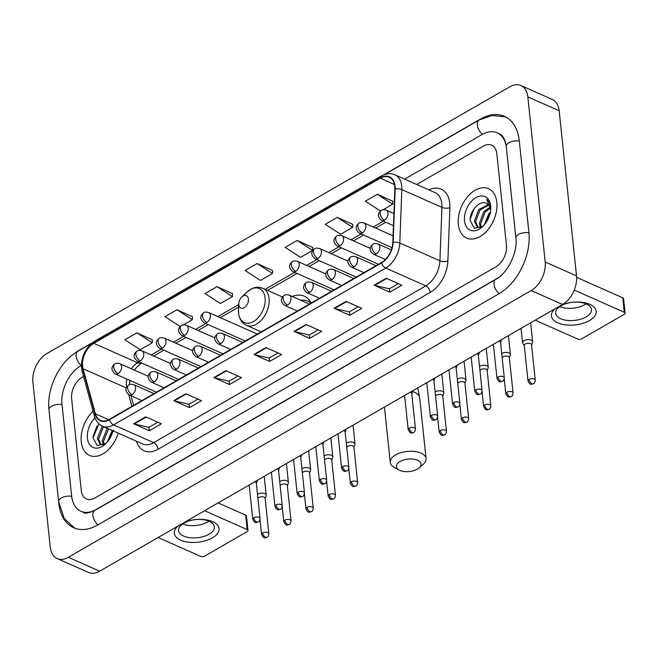 <?xml version="1.0" encoding="UTF-8"?>
<svg xmlns="http://www.w3.org/2000/svg" width="658" height="658" viewBox="0 0 658 658"><rect width="100%" height="100%" fill="white"/><g stroke="black" fill="none" stroke-linecap="round" stroke-linejoin="round"><path stroke-width="0.99" d="M311.16 303.075A29.824 19.329 -66.1 0 0 304.267 296.182A29.824 19.329 -66.1 0 0 292.259 296.478M81.255 441.798A27.011 17.503 -66.1 0 0 89.537 455.402A27.011 17.503 -66.1 0 0 118.234 433.145A27.011 17.503 -66.1 0 1 89.537 455.402A27.011 17.503 -66.1 0 1 81.255 441.798A27.011 17.503 -66.1 0 1 93.123 411.225A27.011 17.503 -66.1 0 0 81.255 441.798M458.363 224.477A27.011 17.503 -66.1 0 0 466.645 238.081A27.011 17.503 -66.1 0 0 487.701 229.987A27.011 17.503 -66.1 0 0 496.831 202.31A27.011 17.503 -66.1 0 0 488.549 188.706A27.011 17.503 -66.1 0 0 467.493 196.8A27.011 17.503 -66.1 0 0 458.363 224.477A27.011 17.503 -66.1 0 0 466.645 238.081A27.011 17.503 -66.1 0 0 487.701 229.987A27.011 17.503 -66.1 0 0 496.831 202.31A27.011 17.503 -66.1 0 0 488.549 188.706A27.011 17.503 -66.1 0 0 467.493 196.8A27.011 17.503 -66.1 0 0 458.363 224.477M82.571 366.185A18.005 11.671 113.9 0 1 93.773 343.344L380.308 178.219A18.005 11.671 113.9 0 1 389.232 177.216A18.005 11.671 113.9 0 1 394.849 189.076L392.818 242.473A18.005 11.671 113.9 0 1 381.525 262.526L109.401 419.335A18.005 11.671 113.9 0 1 100.477 420.347A18.005 11.671 113.9 0 1 95.435 413.849L83.048 368.751A18.005 11.671 113.9 0 1 82.571 366.185M82.25 366.366A18.457 11.959 -66.1 0 0 82.743 369.006L95.122 414.096A18.457 11.959 -66.1 0 0 109.442 419.722L381.566 262.912A18.457 11.959 -66.1 0 0 393.139 242.366L395.17 188.961A18.457 11.959 -66.1 0 0 380.266 177.833L93.732 342.958A18.457 11.959 -66.1 0 0 82.25 366.366M392.851 201.315L377.338 194.274L365.322 201.2L380.414 210.955M352.77 224.411L337.266 217.37L325.241 224.296L340.63 234.24L352.655 227.314L352.778 224.246M312.698 247.507L297.194 240.466L285.169 247.392L300.558 257.336L312.583 250.402L312.706 247.342M152.393 339.882L136.889 332.841L124.864 339.767L140.253 349.711L152.278 342.777L152.401 339.717M192.473 316.786L176.969 309.745L164.944 316.671L180.16 326.508M232.545 293.69L217.041 286.649L205.016 293.575L220.405 303.519L232.43 296.594L232.554 293.534M272.626 270.603L257.114 263.554L245.097 270.487L260.486 280.423L272.502 273.498L272.626 270.438M496.823 153.668A16.878 10.939 -66.1 0 0 491.641 145.171A16.878 10.939 -66.1 0 0 483.276 146.117L416.711 184.47L483.276 146.117A16.878 10.939 -66.1 0 1 491.641 145.171A16.878 10.939 -66.1 0 1 496.823 153.668L506.463 245.401L496.823 153.668M83.574 376.45L82.118 377.289A16.878 10.939 -66.1 0 0 71.623 398.699L81.263 490.432A16.878 10.939 -66.1 0 0 86.445 498.937A16.878 10.939 -66.1 0 0 94.81 497.991L495.959 266.819A16.878 10.939 -66.1 0 0 506.463 245.401A16.878 10.939 -66.1 0 1 495.959 266.819L94.81 497.991A16.878 10.939 -66.1 0 1 86.445 498.937A16.878 10.939 -66.1 0 1 81.263 490.432L71.623 398.699A16.878 10.939 -66.1 0 1 82.118 377.289L83.574 376.45M346.1 301.38L361.768 308.322L349.743 315.256L334.075 308.306L346.1 301.38M386.172 278.285L401.841 285.235L389.816 292.16L374.147 285.21L386.172 278.285M225.867 370.66L241.535 377.61L229.519 384.535L213.85 377.585L225.867 370.66M185.795 393.755L201.463 400.706L189.438 407.631L173.77 400.681L185.795 393.755M145.722 416.843L161.391 423.793L149.366 430.727L133.697 423.777L145.722 416.843M306.019 324.468L321.688 331.418L309.663 338.352L293.994 331.402L306.019 324.468M265.947 347.564L281.616 354.514L269.591 361.439L253.922 354.489L265.947 347.564M269.591 361.439L269.237 358.034M278.071 352.943L269.163 358.075L254.465 354.678A4.499 2.566 -120 0 1 253.922 354.489M309.663 338.352L309.309 334.947M318.151 329.847L309.235 334.988L294.537 331.583A4.499 2.566 -120 0 1 293.994 331.402M149.366 430.727L149.004 427.322M157.846 422.222L148.938 427.363L134.232 423.958A4.499 2.566 -120 0 1 133.697 423.777M189.438 407.631L189.085 404.226M197.918 399.135L189.011 404.267L174.312 400.862A4.499 2.566 -120 0 1 173.77 400.681M229.519 384.535L229.157 381.13M237.999 376.039L229.083 381.171L214.385 377.766A4.499 2.566 -120 0 1 213.85 377.585M389.816 292.16L389.462 288.755M398.296 283.664L389.388 288.796L374.69 285.391A4.499 2.566 -120 0 1 374.147 285.21M349.743 315.256L349.382 311.851M358.223 306.751L349.316 311.892L334.609 308.487A4.499 2.566 -120 0 1 334.075 308.306M257.114 263.554L272.502 273.498M217.041 286.649L232.43 296.594M176.969 309.745L192.35 319.689L183.352 324.871M192.35 319.689L192.481 316.621M136.889 332.841L152.278 342.777M297.194 240.466L312.583 250.402M337.266 217.37L352.655 227.314M377.338 194.274L392.727 204.219L383.17 209.729M392.727 204.219L392.851 201.151M506.339 147.31A30.383 19.691 -66.1 0 0 497.119 132.826A30.383 19.691 -66.1 0 0 482.059 134.528L404.662 179.132M81.411 365.404L80.901 365.7A30.383 19.691 -66.1 0 0 62 404.242L71.648 495.976A30.383 19.691 -66.1 0 0 80.967 511.282A30.383 19.691 -66.1 0 0 96.027 509.572L497.177 278.4A30.383 19.691 -66.1 0 0 498.863 277.347M527.831 96.882A22.504 14.591 -66.1 0 0 520.922 85.548A22.504 14.591 -66.1 0 0 509.769 86.807L46.899 353.543A22.504 14.591 -66.1 0 0 32.9 382.101L50.255 547.217A22.504 14.591 -66.1 0 0 57.164 558.552A22.504 14.591 -66.1 0 0 68.317 557.293L531.187 290.556A22.504 14.591 -66.1 0 0 545.186 262.007L527.831 96.882L559.168 110.783A22.504 14.591 -66.1 0 0 552.259 99.448L520.922 85.548M57.164 558.552L88.501 572.452A22.504 14.591 -66.1 0 0 99.654 571.193L562.524 304.457A22.504 14.591 -66.1 0 0 576.523 275.899L559.168 110.783M58.751 502.687L58.825 503.362A48.388 31.362 -66.1 0 0 73.671 527.741A48.388 31.362 -66.1 0 0 97.647 525.026L498.805 293.855A48.388 31.362 -66.1 0 0 528.909 232.471L519.261 140.738A48.388 31.362 -66.1 0 0 504.415 116.359A48.388 31.362 -66.1 0 0 480.439 119.073L383.614 174.872M92.646 342.547L79.281 350.245A48.388 31.362 -66.1 0 0 74.79 353.214M112.131 433.589A28.138 18.235 -66.1 0 0 110.437 437.405M489.239 216.268A28.138 18.235 -66.1 0 0 487.545 220.093M103.364 444.915L102.253 440.728L107.279 428.284M104.211 444.685L103.495 441.279L108.521 428.835M104.186 444.701L100.501 444.627L97.277 438.524L102.303 426.08M101.151 444.849L98.519 439.075L103.545 426.631M95.032 417.912A18.342 11.885 -66.1 0 0 87.424 438.236A18.342 11.885 -66.1 0 0 105.831 443.615A18.342 11.885 -66.1 0 0 112.962 430.809M98.865 423.785L93.041 437.833L97.219 445.655L105.872 443.492M107.221 442.135L112.247 430.488M112.798 430.735A12.716 8.241 -66.1 0 0 108.718 440.202M112.773 431.541A18.342 11.885 -66.1 0 0 109.351 439.256M109.047 439.733L112.896 431.072M113.521 430.061L108.751 440.005M93.058 436.525L97.088 425.866M109.195 438.055L111.827 432.767M184.618 522.222A22.504 11.383 -6 0 1 214.245 522.436A22.504 11.383 -6 0 1 212.361 537.857A22.504 11.383 -6 0 1 182.348 540.81A22.504 11.383 -6 0 1 178.079 525.997M183.919 523.126A18.005 9.105 174 0 0 178.548 530.562A18.005 9.105 174 0 0 189.94 537.709A18.005 9.105 174 0 0 208.989 534.238A18.005 9.105 174 0 0 214.36 526.803A18.005 9.105 174 0 0 202.968 519.655A18.005 9.105 174 0 0 183.919 523.126M208.997 521.169A18.005 9.105 -6 0 1 207.706 521.983A18.005 9.105 -6 0 1 182.628 523.941M158.109 537.504L200.706 556.397A2.813 1.423 174 0 0 204.671 556.109L247.153 531.631A2.813 1.423 174 0 0 247.992 530.471A2.813 1.423 174 0 0 247.194 529.608L245.673 515.124L218.135 502.909M204.597 510.715L247.194 529.608M245.673 515.124A2.813 1.423 -6 0 1 246.47 515.987L247.992 530.471M417.287 469.146A12.379 6.259 174 0 0 419.031 467.92A12.379 6.259 174 0 0 416.465 459.852A12.379 6.259 174 0 0 400.048 461.505A12.379 6.259 174 0 0 399.077 470.018A12.379 6.259 174 0 0 417.287 469.146M399.077 470.018L394.208 467.328A18.005 9.105 -6 0 1 390.252 462.377A18.005 9.105 -6 0 1 395.623 454.933A18.005 9.105 -6 0 1 414.68 451.47A18.005 9.105 -6 0 1 426.071 458.618A18.005 9.105 -6 0 1 423.226 464.277L419.031 467.92M248.411 299.127A6.753 4.376 -66.1 0 0 241.634 297.145A6.753 4.376 -66.1 0 0 238.764 303.626A6.753 4.376 -66.1 0 0 238.796 304.67A6.753 4.376 -66.1 0 0 244.217 307.689A6.753 4.376 -66.1 0 0 248.411 299.127M310.913 303.215A26.731 17.322 -66.1 0 0 307.714 301.093A26.731 17.322 -66.1 0 0 300.805 300.27M310.979 302.721A26.731 17.322 -66.1 0 0 309.276 301.792L307.714 301.093M265.141 498.501L266.128 495.861A5.067 2.558 174 0 0 266.21 495.227A5.067 2.558 174 0 0 264.787 493.673A5.067 2.558 174 0 0 257.648 494.191A5.067 2.558 174 0 0 257.5 494.281M262.657 532.964A3.66 1.851 174 0 0 261.571 534.469C264.286 539.42 264.532 537.57 267.033 537.257A3.66 2.081 60 0 1 265.536 537.232A3.66 2.081 -120 0 1 262.657 532.964A3.66 1.851 174 0 1 266.531 532.256A3.66 1.851 174 0 1 268.842 533.704L265.116 498.27A3.66 1.851 174 0 0 264.088 497.152A3.66 1.851 174 0 0 258.931 497.522A3.66 1.851 174 0 0 257.944 498.484M287.34 485.703L288.327 483.071A5.067 2.558 174 0 0 288.418 482.429A5.067 2.558 174 0 0 286.987 480.883A5.067 2.558 174 0 0 279.856 481.401A5.067 2.558 174 0 0 279.699 481.483M284.865 520.165A3.66 1.851 174 0 0 283.771 521.679C286.485 526.622 286.74 524.78 289.232 524.467A3.66 2.081 60 0 1 287.735 524.434A3.66 2.081 -120 0 1 284.865 520.165A3.66 1.851 174 0 1 288.73 519.466A3.66 1.851 174 0 1 291.042 520.914L287.324 485.472A3.66 1.851 174 0 0 286.288 484.354A3.66 1.851 174 0 0 281.139 484.732A3.66 1.851 174 0 0 280.144 485.694M309.548 472.913L310.527 470.273A5.067 2.558 174 0 0 310.617 469.639A5.067 2.558 174 0 0 309.186 468.085A5.067 2.558 174 0 0 302.055 468.603A5.067 2.558 174 0 0 301.907 468.693M307.064 507.376A3.66 1.851 174 0 0 305.97 508.881C308.692 513.832 308.939 511.982 311.44 511.669A3.66 2.081 60 0 1 309.943 511.636A3.66 2.081 -120 0 1 307.064 507.376A3.66 1.851 174 0 1 310.93 506.668A3.66 1.851 174 0 1 313.249 508.116L309.523 472.683A3.66 1.851 174 0 0 308.487 471.564A3.66 1.851 174 0 0 303.338 471.934A3.66 1.851 174 0 0 302.343 472.896M331.747 460.115L332.734 457.483A5.067 2.558 174 0 0 332.816 456.841A5.067 2.558 174 0 0 331.385 455.295A5.067 2.558 174 0 0 324.254 455.813A5.067 2.558 174 0 0 324.106 455.895M329.263 494.577A3.66 1.851 174 0 0 328.178 496.091C330.892 501.034 331.139 499.192 333.639 498.879A3.66 2.081 60 0 1 332.142 498.846A3.66 2.081 -120 0 1 329.263 494.577A3.66 1.851 174 0 1 333.137 493.878A3.66 1.851 174 0 1 335.448 495.326L331.722 459.884A3.66 1.851 174 0 0 330.694 458.766A3.66 1.851 174 0 0 325.537 459.144A3.66 1.851 174 0 0 324.55 460.106M353.946 447.325L354.933 444.685A5.067 2.558 174 0 0 355.024 444.051A5.067 2.558 174 0 0 353.593 442.497A5.067 2.558 174 0 0 346.462 443.015A5.067 2.558 174 0 0 346.305 443.105M351.471 481.788A3.66 1.851 174 0 0 350.377 483.293C353.091 488.244 353.346 486.394 355.838 486.081A3.66 2.081 60 0 1 354.341 486.048A3.66 2.081 -120 0 1 351.471 481.788A3.66 1.851 174 0 1 355.336 481.08A3.66 1.851 174 0 1 357.648 482.528L353.922 447.095A3.66 1.851 174 0 0 352.894 445.976A3.66 1.851 174 0 0 347.745 446.346A3.66 1.851 174 0 0 346.75 447.308M442.76 396.141L443.739 393.509A5.067 2.558 174 0 0 443.829 392.875A5.067 2.558 174 0 0 442.398 391.321A5.067 2.558 174 0 0 435.267 391.839A5.067 2.558 174 0 0 435.119 391.929M440.276 430.612A3.66 1.851 174 0 0 439.182 432.117C441.896 437.068 442.151 435.218 444.644 434.905A3.66 2.081 60 0 1 443.147 434.872A3.66 2.081 -120 0 1 440.276 430.612A3.66 1.851 174 0 1 444.142 429.904A3.66 1.851 174 0 1 446.461 431.352L442.735 395.919A3.66 1.851 174 0 0 441.699 394.8A3.66 1.851 174 0 0 436.55 395.17A3.66 1.851 174 0 0 435.555 396.132M464.959 383.351L465.938 380.719A5.067 2.558 174 0 0 466.029 380.077A5.067 2.558 174 0 0 464.597 378.531A5.067 2.558 174 0 0 457.466 379.041A5.067 2.558 174 0 0 457.318 379.131M462.475 417.814A3.66 1.851 174 0 0 461.381 419.327C464.104 424.27 464.351 422.428 466.851 422.115A3.66 2.081 60 0 1 465.354 422.082A3.66 2.081 -120 0 1 462.475 417.814A3.66 1.851 174 0 1 466.341 417.106A3.66 1.851 174 0 1 468.66 418.562L464.935 383.12A3.66 1.851 174 0 0 463.898 382.002A3.66 1.851 174 0 0 458.749 382.372A3.66 1.851 174 0 0 457.762 383.343M487.159 370.553L488.146 367.921A5.067 2.558 174 0 0 488.228 367.287A5.067 2.558 174 0 0 486.805 365.733A5.067 2.558 174 0 0 479.666 366.251A5.067 2.558 174 0 0 479.517 366.341M484.675 405.024A3.66 1.851 174 0 0 483.589 406.529C486.303 411.48 486.55 409.63 489.05 409.317A3.66 2.081 60 0 1 487.553 409.284A3.66 2.081 -120 0 1 484.675 405.024A3.66 1.851 174 0 1 488.549 404.316A3.66 1.851 174 0 1 490.86 405.764L487.134 370.331A3.66 1.851 174 0 0 486.106 369.212A3.66 1.851 174 0 0 480.949 369.582A3.66 1.851 174 0 0 479.962 370.544M509.358 357.763L510.345 355.131A5.067 2.558 174 0 0 510.435 354.489A5.067 2.558 174 0 0 509.004 352.943A5.067 2.558 174 0 0 501.873 353.453A5.067 2.558 174 0 0 501.717 353.543M506.882 392.226A3.66 1.851 174 0 0 505.788 393.739C508.502 398.682 508.757 396.84 511.25 396.527A3.66 2.081 60 0 1 509.753 396.494A3.66 2.081 -120 0 1 506.882 392.226A3.66 1.851 174 0 1 510.748 391.518A3.66 1.851 174 0 1 513.059 392.974L509.341 357.533A3.66 1.851 174 0 0 508.305 356.414A3.66 1.851 174 0 0 503.156 356.784A3.66 1.851 174 0 0 502.161 357.755M531.565 344.965L532.544 342.333A5.067 2.558 174 0 0 532.635 341.699A5.067 2.558 174 0 0 531.203 340.145A5.067 2.558 174 0 0 524.072 340.663A5.067 2.558 174 0 0 522.559 342.752A5.067 2.558 174 0 0 522.781 343.361L524.286 345.73M529.081 379.427A3.66 1.851 174 0 1 532.947 378.728A3.66 1.851 174 0 1 535.267 380.176L531.541 344.743A3.66 1.851 174 0 0 530.504 343.624A3.66 1.851 174 0 0 525.355 343.994A3.66 1.851 174 0 0 524.261 345.508L527.987 380.941C530.702 385.892 530.957 384.042 533.449 383.729A3.66 2.081 60 0 1 531.96 383.696A3.66 2.081 -120 0 1 529.081 379.427A3.66 1.851 174 0 0 527.987 380.941M253.865 517.739A3.66 1.851 174 0 0 252.771 519.252C255.485 524.196 255.74 522.345 258.232 522.041A3.66 2.081 60 0 1 256.735 522.008A3.66 2.081 -120 0 1 253.865 517.739A3.66 1.851 174 0 1 257.73 517.032A3.66 1.851 174 0 1 260.042 518.488L256.324 483.046A3.66 1.851 174 0 0 255.288 481.927A3.66 1.851 174 0 0 254.835 481.763M256.349 483.276L257.327 480.644A5.067 2.558 174 0 0 257.418 480.274M276.064 504.941A3.66 1.851 174 0 0 274.97 506.454C277.692 511.406 277.939 509.555 280.44 509.243A3.66 2.081 60 0 1 278.943 509.21A3.66 2.081 -120 0 1 276.064 504.941A3.66 1.851 174 0 1 279.93 504.242A3.66 1.851 174 0 1 282.249 505.689L278.523 470.256A3.66 1.851 174 0 0 277.487 469.138A3.66 1.851 174 0 0 277.034 468.973M278.548 470.478L279.527 467.846A5.067 2.558 174 0 0 279.617 467.484M298.263 492.151A3.66 1.851 174 0 0 297.177 493.665C299.892 498.608 300.138 496.757 302.639 496.445A3.66 2.081 60 0 1 301.142 496.42A3.66 2.081 -120 0 1 298.263 492.151A3.66 1.851 174 0 1 302.137 491.444A3.66 1.851 174 0 1 304.448 492.9L300.722 457.458A3.66 1.851 174 0 0 299.694 456.339A3.66 1.851 174 0 0 299.234 456.175M300.747 457.688L301.734 455.056A5.067 2.558 174 0 0 301.816 454.686M320.471 479.353A3.66 1.851 174 0 0 319.377 480.866C322.091 485.818 322.346 483.967 324.838 483.655A3.66 2.081 60 0 1 323.341 483.622A3.66 2.081 -120 0 1 320.471 479.353A3.66 1.851 174 0 1 324.336 478.654A3.66 1.851 174 0 1 326.648 480.101L322.922 444.668A3.66 1.851 174 0 0 321.894 443.55A3.66 1.851 174 0 0 321.441 443.377M322.946 444.89L323.933 442.258A5.067 2.558 174 0 0 324.024 441.896M342.67 466.563A3.66 1.851 174 0 0 341.576 468.077C344.29 473.02 344.545 471.169 347.037 470.857A3.66 2.081 60 0 1 345.54 470.832A3.66 2.081 -120 0 1 342.67 466.563A3.66 1.851 174 0 1 346.536 465.856A3.66 1.851 174 0 1 348.855 467.312L345.129 431.87A3.66 1.851 174 0 0 344.093 430.751A3.66 1.851 174 0 0 343.641 430.587M345.154 432.1L346.133 429.468A5.067 2.558 174 0 0 346.223 429.098M409.276 428.177A3.66 1.851 174 0 0 408.182 429.69C410.896 434.642 411.151 432.791 413.643 432.479A3.66 2.081 60 0 1 412.147 432.446A3.66 2.081 -120 0 1 409.276 428.177A3.66 1.851 174 0 1 413.142 427.478A3.66 1.851 174 0 1 415.461 428.926L411.735 393.492A3.66 1.851 174 0 0 410.699 392.374A3.66 1.851 174 0 0 410.247 392.201M411.76 393.714L412.739 391.082A5.067 2.558 174 0 0 412.829 390.72M431.475 415.387A3.66 1.851 174 0 0 430.381 416.901C433.104 421.844 433.351 419.993 435.851 419.681A3.66 2.081 60 0 1 434.354 419.656A3.66 2.081 -120 0 1 431.475 415.387A3.66 1.851 174 0 1 435.341 414.68A3.66 1.851 174 0 1 437.66 416.136L433.935 380.694A3.66 1.851 174 0 0 432.898 379.576A3.66 1.851 174 0 0 432.446 379.411M433.959 380.924L434.938 378.284A5.067 2.558 174 0 0 435.028 377.922M453.675 402.589A3.66 1.851 174 0 0 452.589 404.102C455.303 409.054 455.55 407.203 458.05 406.891A3.66 2.081 60 0 1 456.553 406.858A3.66 2.081 -120 0 1 453.675 402.589A3.66 1.851 174 0 1 457.549 401.89A3.66 1.851 174 0 1 459.86 403.338L456.134 367.904A3.66 1.851 174 0 0 455.106 366.777A3.66 1.851 174 0 0 454.653 366.613M456.159 368.126L457.145 365.494A5.067 2.558 174 0 0 457.228 365.132M475.882 389.799A3.66 1.851 174 0 0 474.788 391.313C477.502 396.256 477.757 394.405 480.25 394.093A3.66 2.081 60 0 1 478.753 394.068A3.66 2.081 -120 0 1 475.882 389.799A3.66 1.851 174 0 1 479.748 389.092A3.66 1.851 174 0 1 482.059 390.548L478.341 355.106A3.66 1.851 174 0 0 477.305 353.988A3.66 1.851 174 0 0 476.853 353.823M478.358 355.336L479.345 352.696A5.067 2.558 174 0 0 479.435 352.334M498.081 377.001A3.66 1.851 174 0 0 496.987 378.514C499.71 383.458 499.957 381.615 502.457 381.303A3.66 2.081 60 0 1 500.96 381.27A3.66 2.081 -120 0 1 498.081 377.001A3.66 1.851 174 0 1 501.947 376.302A3.66 1.851 174 0 1 504.267 377.75L500.541 342.308A3.66 1.851 174 0 0 499.504 341.189A3.66 1.851 174 0 0 499.052 341.025M500.565 342.538L501.544 339.906A5.067 2.558 174 0 0 501.635 339.544M561.726 304.909A22.504 11.383 -6 0 1 591.353 305.123A22.504 11.383 -6 0 1 589.469 320.545A22.504 11.383 -6 0 1 559.456 323.497A22.504 11.383 -6 0 1 555.188 308.676M561.027 305.805A18.005 9.105 174 0 0 555.656 313.249A18.005 9.105 174 0 0 567.048 320.388A18.005 9.105 174 0 0 586.097 316.926A18.005 9.105 174 0 0 591.468 309.482A18.005 9.105 174 0 0 580.076 302.343A18.005 9.105 174 0 0 561.027 305.805M586.105 303.856A18.005 9.105 -6 0 1 584.814 304.67A18.005 9.105 -6 0 1 559.736 306.628M535.217 320.191L577.814 339.084A2.813 1.423 174 0 0 581.779 338.796L624.261 314.318A2.813 1.423 174 0 0 625.1 313.15A2.813 1.423 174 0 0 624.302 312.295L622.781 297.811L576.63 277.339M574.237 290.088L624.302 312.295M622.781 297.811A2.813 1.423 -6 0 1 623.578 298.666L625.1 313.15M480.48 227.594L479.361 223.416L483.729 211.72L489.955 207.245M481.319 227.372L480.603 223.967L484.971 212.271L490.251 208.158M490.613 210.453A12.716 8.241 -66.1 0 0 490.572 209.91A12.716 8.241 -66.1 0 0 486.673 203.503A12.716 8.241 -66.1 0 0 486.583 203.47L486.673 203.511M481.294 227.38L477.609 227.314L474.385 221.203L478.753 209.515L488.302 204.622M478.259 227.536L475.627 221.754L479.995 210.067L488.779 205.148M490.704 207.961L490.629 207.13C490.226 203.569 488.902 200.994 486.673 199.407L490.605 208.545L490.671 209.886M464.532 220.924A18.342 11.885 -66.1 0 0 482.939 226.303A18.342 11.885 -66.1 0 0 490.753 208.693A18.342 11.885 -66.1 0 0 490.662 205.864A18.342 11.885 -66.1 0 0 475.94 197.655A18.342 11.885 -66.1 0 0 464.532 220.924M486.583 203.47C479.888 199.473 469.401 211.251 470.149 220.52L474.328 228.342L482.98 226.179M484.329 224.814L488.697 213.924L490.35 212.197M490.161 213.126A12.716 8.241 -66.1 0 0 485.826 222.889M489.881 214.228A18.342 11.885 -66.1 0 0 486.459 221.943M486.155 222.412L490.004 213.751M490.629 212.74L485.867 222.692M470.166 219.204L474.196 208.545M486.303 220.734L488.935 215.446M93.773 343.344L137.645 362.805A18.005 11.671 -66.1 0 0 131.312 368.76M126.813 379.074A18.005 11.671 -66.1 0 0 126.443 385.646A18.005 11.671 -66.1 0 0 126.657 387.085M428.851 189.858A28.138 18.235 113.9 0 1 449.759 203.322A28.138 18.235 113.9 0 1 449.899 207.689L447.868 261.086A28.138 18.235 113.9 0 1 430.233 292.407L158.109 449.225A28.138 18.235 113.9 0 1 136.445 441.222M395.17 188.961A5.626 2.245 2.2 0 1 401.832 189.594L441.946 207.385A22.504 14.591 -66.1 0 0 441.839 203.89A22.504 14.591 -66.1 0 0 434.93 192.555L394.816 174.765A22.504 14.591 113.9 0 1 401.832 189.594L399.801 242.999A22.504 14.591 113.9 0 1 385.695 268.053L113.571 424.871A5.626 3.208 -120 0 1 109.442 419.722M380.266 177.833A5.626 3.208 -120 0 1 381.36 175.982L94.826 341.099C85.589 347.457 81.156 356.414 81.534 367.978L82.151 371.293A5.626 3.356 -15.4 0 1 82.743 369.006M381.566 262.912A5.626 3.208 60 0 0 385.695 268.053L425.808 285.843A22.504 14.591 -66.1 0 0 439.914 260.782L441.946 207.385A5.626 2.245 -177.8 0 0 449.899 207.689M393.139 242.366A5.626 2.245 2.2 0 1 399.801 242.999L439.914 260.782A5.626 2.245 -177.8 0 0 447.868 261.086M82.151 371.293L94.538 416.382A5.626 3.356 -15.4 0 1 95.122 414.096M158.109 449.225A5.626 3.208 -120 0 0 153.684 442.653L113.571 424.871A22.504 14.591 113.9 0 1 102.418 426.129L142.523 443.92A22.504 14.591 -66.1 0 0 153.684 442.653L425.808 285.843A5.626 3.208 -120 0 1 430.233 292.407M94.826 341.099A5.626 3.208 60 0 0 93.732 342.958M380.308 178.219L394.479 184.503M383.4 221.187L373.267 227.018M361.193 233.977L351.068 239.816M338.993 246.775L328.868 252.606M316.794 259.565L306.661 265.404M294.587 272.363L265.182 289.306M238.731 304.547L217.856 316.58M205.781 323.539L195.656 329.37M183.582 336.328L173.449 342.168M161.383 349.127L151.25 354.958M139.175 361.916L137.645 362.805A10.125 5.766 -120 0 0 141.593 362.994L136.905 367.008L134.487 370.166M83.048 368.751L126.27 387.924M95.435 413.849L108.685 419.722M128.705 394.693L131.904 406.373M266.432 347.778L254.465 354.678M226.352 370.873L214.385 377.766M186.28 393.969L174.312 400.862M146.199 417.065L134.232 423.958M306.505 324.682L294.537 331.583M346.577 301.594L334.609 308.487M386.657 278.499L374.69 285.391M384.609 174.502L479.098 120.044A9.006 5.124 60 0 0 477.33 125.061A9.006 5.124 60 0 0 482.421 134.322M519.302 141.092A9.006 4.548 174 0 0 508.938 142.696A9.006 4.548 174 0 0 506.249 146.413L515.888 238.147C518.035 252.096 507.334 273.58 495.844 279.37L94.694 510.542C88.098 513.265 84.306 513.857 83.319 512.319M528.942 232.825A9.006 4.548 174 0 0 518.578 234.429A9.006 4.548 174 0 0 515.888 238.147M499.159 293.649A9.006 5.124 -120 0 1 494.076 284.388A9.006 5.124 -120 0 1 495.844 279.37M98.009 524.821A9.006 5.124 -120 0 1 92.918 515.559A9.006 5.124 -120 0 1 94.694 510.542M74.79 528.201L64.262 518.545L58.628 501.651A9.006 4.548 -6 0 1 61.317 497.933A9.006 4.548 -6 0 1 71.681 496.329M58.628 501.651L48.988 409.918A9.006 4.548 -6 0 1 51.678 406.2A9.006 4.548 -6 0 1 62.041 404.596M48.988 409.918C46.422 388.426 59.639 361.39 77.948 351.216A9.006 5.124 60 0 0 76.172 356.233A9.006 5.124 60 0 0 81.263 365.494M576.523 275.899L545.186 262.007M562.524 304.457L531.187 290.556M99.654 571.193L68.317 557.293M417.772 387.866L419.672 397.777A18.005 9.105 174 0 0 412.574 391.526M238.764 303.626L238.517 310.329A18.605 12.058 -66.1 0 0 238.607 313.2A18.605 12.058 -66.1 0 0 253.536 321.523A18.605 12.058 -66.1 0 0 265.108 297.926A18.605 12.058 -66.1 0 0 246.437 292.465L241.634 297.145M261.201 331.862L246.413 325.307A20.258 13.127 -66.1 0 0 262.205 319.237A20.258 13.127 -66.1 0 0 269.056 298.477A20.258 13.127 -66.1 0 0 262.838 288.27C258.767 287.176 255.617 285.12 246.437 292.465M310.732 302.269A26.978 17.486 -66.1 0 0 310.115 302.112L309.819 302.047M156.456 392.226L115.29 373.966C111.013 370.429 110.84 367.09 114.763 363.948A5.626 3.208 60 0 0 113.661 367.082A5.626 3.208 -120 0 0 118.086 373.654A5.626 3.644 -66.1 0 0 121.582 366.514A5.626 3.644 -66.1 0 0 119.855 363.677L148.19 376.244M115.29 373.966A5.626 3.644 -66.1 0 0 118.086 373.654M178.655 379.427L137.497 361.168C133.22 357.639 133.039 354.3 136.971 351.15A5.626 3.208 60 0 0 135.861 354.292A5.626 3.208 -120 0 0 140.286 360.855A5.626 3.644 -66.1 0 0 143.781 353.716A5.626 3.644 -66.1 0 0 142.054 350.887L170.397 363.455M137.497 361.168A5.626 3.644 -66.1 0 0 140.286 360.855M200.863 366.638L159.697 348.378C155.42 344.841 155.247 341.502 159.17 338.36A5.626 3.208 60 0 0 158.06 341.494A5.626 3.208 -120 0 0 162.485 348.066A5.626 3.644 -66.1 0 0 165.989 340.926A5.626 3.644 -66.1 0 0 164.261 338.089L192.597 350.656M159.697 348.378A5.626 3.644 -66.1 0 0 162.485 348.066M223.062 353.839L181.896 335.58C177.619 332.051 177.446 328.712 181.369 325.562A5.626 3.208 60 0 0 180.259 328.704A5.626 3.208 -120 0 0 184.684 335.267A5.626 3.644 -66.1 0 0 188.188 328.128A5.626 3.644 -66.1 0 0 186.461 325.299L214.796 337.867M181.896 335.58A5.626 3.644 -66.1 0 0 184.684 335.267M245.261 341.041L204.103 322.79C199.826 319.253 199.645 315.914 203.569 312.772A5.626 3.208 60 0 0 202.467 315.906A5.626 3.208 -120 0 0 206.892 322.478A5.626 3.644 -66.1 0 0 210.387 315.338A5.626 3.644 -66.1 0 0 208.66 312.501L257.336 334.091M204.103 322.79A5.626 3.644 -66.1 0 0 206.892 322.478M334.075 289.865L292.909 271.614C288.632 268.077 288.451 264.738 292.382 261.596A5.626 3.208 60 0 0 291.272 264.73A5.626 3.208 -120 0 0 295.697 271.293A5.626 3.644 -66.1 0 0 299.193 264.162A5.626 3.644 -66.1 0 0 297.474 261.325L325.809 273.892M292.909 271.614A5.626 3.644 -66.1 0 0 295.697 271.293M356.274 277.076L315.108 258.816C310.831 255.288 310.658 251.94 314.582 248.798A5.626 3.208 60 0 0 313.471 251.94A5.626 3.208 -120 0 0 317.896 258.504A5.626 3.644 -66.1 0 0 321.4 251.364A5.626 3.644 -66.1 0 0 319.673 248.535L348.008 261.094M315.108 258.816A5.626 3.644 -66.1 0 0 317.896 258.504M378.473 264.277L337.307 246.026C333.03 242.489 332.858 239.15 336.781 236.008A5.626 3.208 60 0 0 335.679 239.142A5.626 3.208 -120 0 0 340.104 245.705A5.626 3.644 -66.1 0 0 343.599 238.574A5.626 3.644 -66.1 0 0 341.872 235.737L370.207 248.305M337.307 246.026A5.626 3.644 -66.1 0 0 340.104 245.705M392.028 247.655L359.515 233.228C355.238 229.691 355.057 226.352 358.988 223.21A5.626 3.208 60 0 0 357.878 226.352A5.626 3.208 -120 0 0 362.303 232.916A5.626 3.644 -66.1 0 0 365.799 225.776A5.626 3.644 -66.1 0 0 364.071 222.947L393.065 235.803M359.515 233.228A5.626 3.644 -66.1 0 0 362.303 232.916M393.451 225.645L381.714 220.438C377.437 216.901 377.256 213.562 381.188 210.42A5.626 3.208 60 0 0 380.077 213.554A5.626 3.208 -120 0 0 384.502 220.117A5.626 3.644 -66.1 0 0 388.006 212.986A5.626 3.644 -66.1 0 0 386.279 210.149L393.912 213.537M381.714 220.438A5.626 3.644 -66.1 0 0 384.502 220.117M141.922 400.599L129.281 394.989C124.995 391.461 124.823 388.121 128.746 384.971A5.626 3.208 60 0 0 127.644 388.113A5.626 3.208 -120 0 0 132.069 394.677A5.626 3.644 -66.1 0 0 135.564 387.537A5.626 3.644 -66.1 0 0 133.837 384.708L153.988 393.64M129.281 394.989A5.626 3.644 -66.1 0 0 132.069 394.677M164.122 387.809L151.48 382.199C147.203 378.663 147.022 375.323 150.953 372.181A5.626 3.208 60 0 0 149.843 375.315A5.626 3.208 -120 0 0 154.268 381.879A5.626 3.644 -66.1 0 0 157.764 374.747A5.626 3.644 -66.1 0 0 156.045 371.91L176.196 380.85M151.48 382.199A5.626 3.644 -66.1 0 0 154.268 381.879M186.321 375.011L173.679 369.401C169.402 365.873 169.229 362.525 173.153 359.383A5.626 3.208 60 0 0 172.042 362.525A5.626 3.208 -120 0 0 176.467 369.089A5.626 3.644 -66.1 0 0 179.971 361.949A5.626 3.644 -66.1 0 0 178.244 359.12L198.395 368.052M173.679 369.401A5.626 3.644 -66.1 0 0 176.467 369.089M208.528 362.221L195.878 356.611C191.601 353.075 191.429 349.735 195.352 346.593A5.626 3.208 60 0 0 194.25 349.727A5.626 3.208 -120 0 0 198.675 356.291A5.626 3.644 -66.1 0 0 202.171 349.159A5.626 3.644 -66.1 0 0 200.443 346.322L220.594 355.262M195.878 356.611A5.626 3.644 -66.1 0 0 198.675 356.291M230.728 349.423L218.086 343.813C213.809 340.276 213.628 336.937 217.559 333.795A5.626 3.208 60 0 0 216.449 336.937A5.626 3.208 -120 0 0 220.874 343.501A5.626 3.644 -66.1 0 0 224.37 336.361A5.626 3.644 -66.1 0 0 222.643 333.532L242.802 342.464M218.086 343.813A5.626 3.644 -66.1 0 0 220.874 343.501M297.334 311.037L284.692 305.435C280.407 301.899 280.234 298.559 284.157 295.417A5.626 3.208 60 0 0 283.055 298.551A5.626 3.208 -120 0 0 287.48 305.115A5.626 3.644 -66.1 0 0 290.976 297.984A5.626 3.644 -66.1 0 0 289.249 295.146L309.408 304.086M284.692 305.435A5.626 3.644 -66.1 0 0 287.48 305.115M319.533 298.247L306.891 292.637C302.614 289.101 302.433 285.761 306.365 282.619A5.626 3.208 60 0 0 305.254 285.761A5.626 3.208 -120 0 0 309.679 292.325A5.626 3.644 -66.1 0 0 313.183 285.185A5.626 3.644 -66.1 0 0 311.456 282.348L331.607 291.288M306.891 292.637A5.626 3.644 -66.1 0 0 309.679 292.325M341.732 285.449L329.09 279.847C324.813 276.311 324.641 272.971 328.564 269.829A5.626 3.208 60 0 0 327.454 272.963A5.626 3.208 -120 0 0 331.879 279.527A5.626 3.644 -66.1 0 0 335.383 272.396A5.626 3.644 -66.1 0 0 333.655 269.558L353.807 278.499M329.09 279.847A5.626 3.644 -66.1 0 0 331.879 279.527M363.94 272.659L351.298 267.049C347.013 263.513 346.84 260.173 350.763 257.031A5.626 3.208 60 0 0 349.661 260.173A5.626 3.208 -120 0 0 354.086 266.737A5.626 3.644 -66.1 0 0 357.582 259.597A5.626 3.644 -66.1 0 0 355.855 256.76L376.006 265.7M351.298 267.049A5.626 3.644 -66.1 0 0 354.086 266.737M385.366 259.523L373.497 254.259C369.22 250.723 369.039 247.383 372.971 244.241A5.626 3.208 60 0 0 371.86 247.375A5.626 3.208 -120 0 0 376.286 253.939A5.626 3.644 -66.1 0 0 379.781 246.808A5.626 3.644 -66.1 0 0 378.062 243.97L391.346 249.859M373.497 254.259A5.626 3.644 -66.1 0 0 376.286 253.939M94.538 416.382C95.871 421.046 98.494 424.295 102.418 426.129M394.816 174.765C390.49 172.972 386.007 173.375 381.36 175.982M131.016 395.762L133.648 405.361M129.281 384.7L129.98 380.48M385.818 222.256L375.693 228.096M363.619 235.054L353.494 240.886M341.42 247.844L331.287 253.684M319.22 260.642L309.087 266.482M297.013 273.432L267.6 290.384M238.632 307.08L220.282 317.658M208.208 324.608L198.083 330.448M186.008 337.406L175.875 343.246M163.809 350.196L153.676 356.036M77.948 351.216L91.733 343.27M505.509 116.885L491.904 115.471L479.098 120.044M499.471 133.862C500.458 134.495 504.349 135.129 506.249 146.413M419.672 397.777L426.071 458.618M246.413 325.307C241.914 323.127 239.315 319.146 238.615 313.381L238.517 310.329M282.43 296.964L262.838 288.27M384.445 407.072L390.252 462.377M310.115 302.112L310.716 302.252M264.228 476.351L266.21 495.227M114.763 363.948C115.52 363.15 117.214 363.06 119.855 363.677M261.571 534.469L260 519.557M268.842 533.704C268.579 535.826 267.971 537.01 267.033 537.257M286.427 463.553L288.418 482.429M136.971 351.15C137.719 350.36 139.414 350.27 142.054 350.887M283.771 521.679L282.2 506.759M291.042 520.914C290.778 523.036 290.178 524.22 289.232 524.467M308.635 450.763L310.617 469.639M159.17 338.36C159.919 337.562 161.613 337.472 164.261 338.089M305.97 508.881L304.407 493.969M313.249 508.116C312.978 510.238 312.377 511.422 311.44 511.669M330.834 437.965L332.816 456.841M181.369 325.562C182.118 324.772 183.821 324.682 186.461 325.299M328.178 496.091L326.607 481.171M335.448 495.326C335.185 497.448 334.577 498.632 333.639 498.879M353.033 425.175L355.024 444.051M203.569 312.772C204.325 311.974 206.02 311.884 208.66 312.501M350.377 483.293L348.806 468.381M357.648 482.528C357.384 484.65 356.784 485.834 355.838 486.081M441.847 373.999L443.829 392.875M292.382 261.596C293.131 260.798 294.825 260.708 297.474 261.325M439.182 432.117L437.611 417.197M446.461 431.352C446.19 433.474 445.589 434.658 444.644 434.905M464.046 361.201L466.029 380.077M314.582 248.798C315.33 248 317.033 247.918 319.673 248.535M461.381 419.327L459.819 404.407M468.66 418.562C468.397 420.684 467.789 421.868 466.851 422.115M486.246 348.411L488.228 367.287M336.781 236.008C337.529 235.21 339.232 235.12 341.872 235.737M483.589 406.529L482.018 391.609M490.86 405.764C490.597 407.886 489.988 409.07 489.05 409.317M508.445 335.613L510.435 354.489M358.988 223.21C359.737 222.412 361.431 222.33 364.071 222.947M505.788 393.739L504.217 378.819M513.059 392.974C512.796 395.096 512.195 396.281 511.25 396.527M530.652 322.823L532.635 341.699M381.188 210.42C381.936 209.622 383.63 209.532 386.279 210.149M521.046 328.35L522.559 342.752M535.267 380.176C534.995 382.298 534.395 383.482 533.449 383.729M252.771 519.252L249.176 485.028M260.042 518.488C259.778 520.61 259.178 521.794 258.232 522.041M128.746 384.971C129.503 384.173 131.197 384.091 133.837 384.708M274.97 506.454L271.376 472.23M282.249 505.689C281.978 507.811 281.377 508.996 280.44 509.243M150.953 372.181C151.702 371.383 153.396 371.293 156.045 371.91M297.177 493.665L293.575 459.44M304.448 492.9C304.185 495.022 303.577 496.206 302.639 496.445M173.153 359.383C173.901 358.585 175.604 358.503 178.244 359.12M319.377 480.866L315.782 446.642M326.648 480.101C326.384 482.224 325.784 483.408 324.838 483.655M195.352 346.593C196.1 345.795 197.803 345.705 200.443 346.322M341.576 468.077L337.982 433.852M348.855 467.312C348.584 469.434 347.983 470.618 347.037 470.857M217.559 333.795C218.308 332.997 220.002 332.915 222.643 333.532M408.182 429.69L404.588 395.466M415.461 428.926C415.19 431.048 414.589 432.232 413.643 432.479M284.157 295.417C284.914 294.62 286.608 294.529 289.249 295.146M430.381 416.901L426.787 382.676M437.66 416.136C437.397 418.258 436.789 419.442 435.851 419.681M306.365 282.619C307.113 281.821 308.808 281.731 311.456 282.348M452.589 404.102L448.986 369.878M459.86 403.338C459.597 405.46 458.988 406.644 458.05 406.891M328.564 269.829C329.313 269.032 331.015 268.941 333.655 269.558M474.788 391.313L471.194 357.08M482.059 390.548C481.796 392.67 481.195 393.854 480.25 394.093M350.763 257.031C351.52 256.233 353.214 256.143 355.855 256.76M496.987 378.514L493.393 344.29M504.267 377.75C503.995 379.872 503.395 381.056 502.457 381.303M372.971 244.241C373.719 243.444 375.414 243.353 378.062 243.97"/></g></svg>

